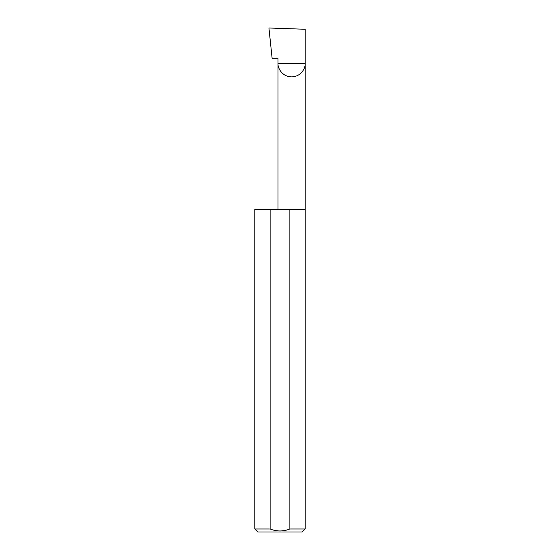 <?xml version="1.0" encoding="UTF-8"?>
<svg xmlns="http://www.w3.org/2000/svg" width="560" height="560" viewBox="0 0 560 560"><rect width="100%" height="100%" fill="white"/><g stroke="black" fill="none" stroke-linecap="round" stroke-linejoin="round"><path stroke-width="0.84" d="M278.005 209.44L278.005 63.28L305.2 63.28L305.2 29.267L268.933 28L272.111 58.24L278.005 58.24L278.005 63.28C277.459 67.256 281.54 76.692 291.599 76.881C301.665 76.692 305.746 67.256 305.2 63.28L305.2 528.976L302.176 532L257.824 532L254.8 528.976L270.123 528.976C276.703 531.629 283.283 531.629 289.877 528.976L305.2 528.976M289.877 528.976L289.877 209.44L305.2 209.44M254.8 528.976L254.8 209.44L270.123 209.44L270.123 528.976M289.877 209.44L270.123 209.44"/></g></svg>
